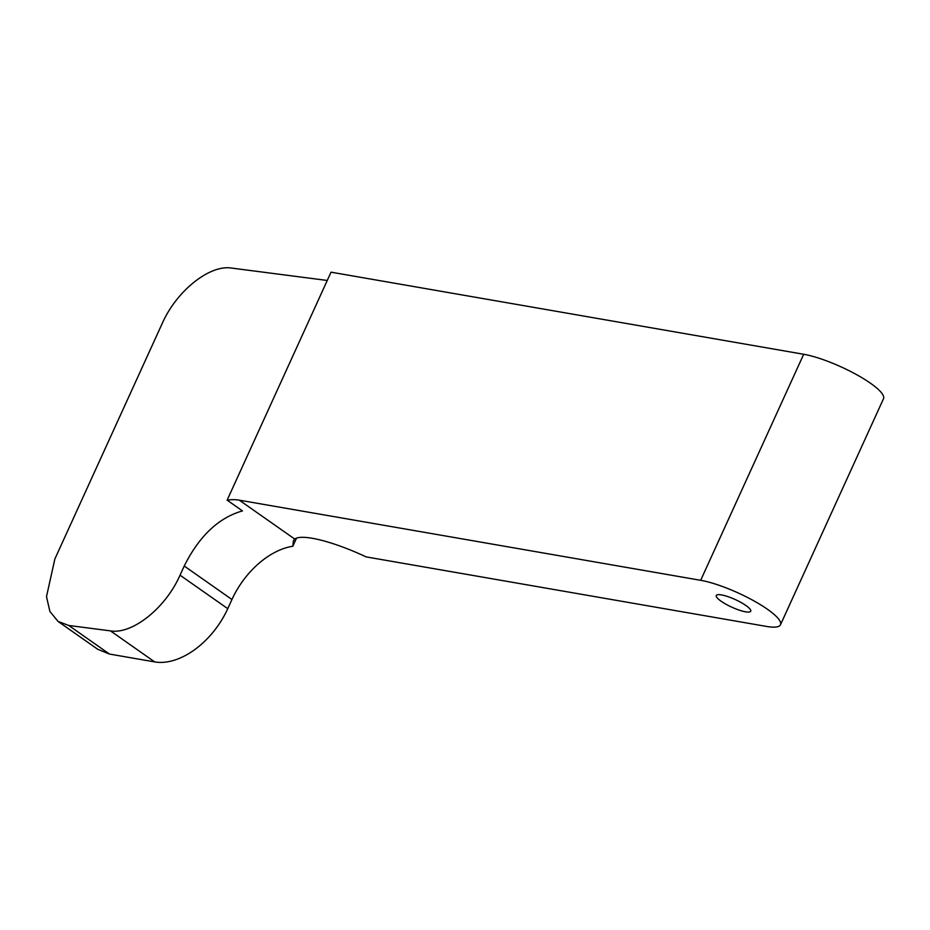 <?xml version="1.0" encoding="UTF-8"?>
<svg xmlns="http://www.w3.org/2000/svg" width="930" height="930" viewBox="0 0 930 930"><rect width="100%" height="100%" fill="white"/><g stroke="black" fill="none" stroke-linecap="round" stroke-linejoin="round"><path stroke-width="1.4" d="M780.491 624.774A51.627 11.393 24.5 0 0 767.436 609.255A51.627 11.393 24.5 0 0 700.674 580.308L239.336 500.177A68.832 43.315 -54.9 0 0 227.141 500.154L331.034 272.176L803.683 354.272A51.627 11.393 24.5 0 1 870.445 383.207A51.627 11.393 24.5 0 1 883.5 398.726L780.491 624.774A51.627 11.393 24.5 0 1 766.355 626.402L366.071 556.884A68.832 15.194 24.5 0 0 294.717 539.051L293.403 540.772L292.822 546.247L296.531 538.121M292.822 546.247A68.832 43.315 125.1 0 0 231.942 599.513L184.221 566.021C199.241 536.04 218.655 517.673 242.463 510.919L227.141 500.154M327.267 280.465L231.617 268.084C210.11 264.457 177.432 290.09 162.762 322.257L54.858 558.988L46.5 596.642L49.895 611.44L58.044 621.426L68.75 625.471L110.472 630.877C132.327 634.609 165.691 607.976 180.036 575.182L227.769 608.673A68.832 43.315 125.1 0 1 154.694 661.916L110.472 630.877M184.233 566.021L180.036 575.182M227.769 608.673L231.245 601.036A68.832 43.315 125.1 0 1 231.965 599.513M58.044 621.426L97.766 649.303L109.473 654.057L154.694 661.916M745.953 605.523A18.926 4.173 24.5 0 1 750.731 611.208A18.926 4.173 24.5 0 1 739.187 610.115A18.926 4.173 24.5 0 1 721.076 601.198A18.926 4.173 24.5 0 1 716.286 595.514A18.926 4.173 24.5 0 1 727.83 596.607A18.926 4.173 24.5 0 1 745.953 605.523M700.674 580.308L803.683 354.272M239.336 500.177L294.717 539.051M109.473 654.057L68.75 625.471"/></g></svg>
